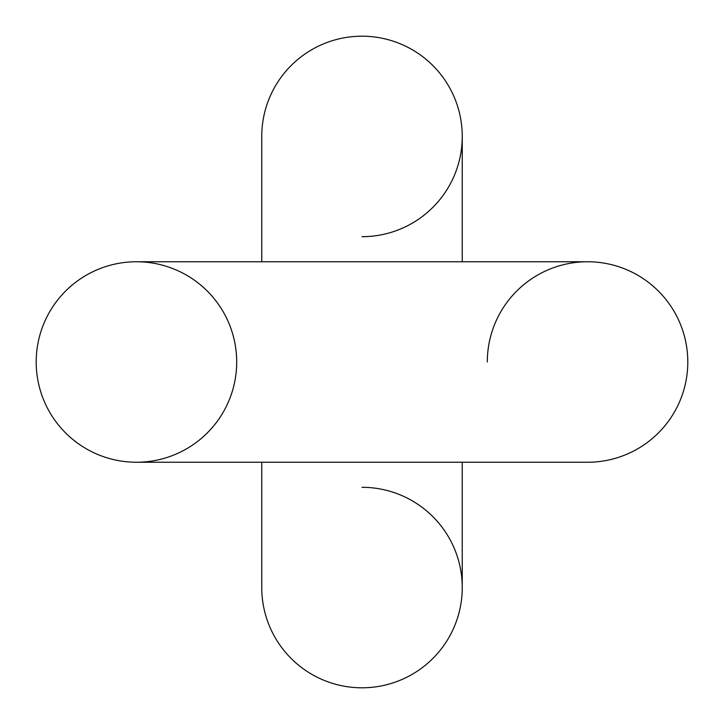 <?xml version="1.0" encoding="UTF-8"?>
<svg xmlns="http://www.w3.org/2000/svg" width="724" height="724" viewBox="0 0 724 724"><rect width="100%" height="100%" fill="white"/><g stroke="black" fill="none" stroke-linecap="round" stroke-linejoin="round"><path stroke-width="1.09" d="M462.247 261.753L462.247 136.447A100.247 100.247 0 0 1 362 236.694A100.247 100.247 0 0 0 462.247 136.447A100.247 100.247 0 0 0 362 36.2A100.247 100.247 0 0 0 261.753 136.465A100.247 100.247 0 0 1 261.753 136.447L261.753 261.753M462.247 587.553A100.247 100.247 0 0 0 462.247 587.544A100.247 100.247 0 0 1 462.247 587.553A100.247 100.247 0 0 0 462.247 587.544A100.247 100.247 0 0 1 462.247 587.553A100.247 100.247 0 0 0 362 487.306A100.247 100.247 0 0 1 462.247 587.553A100.247 100.247 0 0 1 362 687.8A100.247 100.247 0 0 1 261.753 587.553L261.753 587.553A100.247 100.247 0 0 0 362 687.8A100.247 100.247 0 0 1 261.753 587.553A100.247 100.247 0 0 0 362 687.8A100.247 100.247 0 0 1 261.753 587.553A100.247 100.247 0 0 0 362 687.8A100.247 100.247 0 0 0 462.247 587.553A100.247 100.247 0 0 1 362 687.8A100.247 100.247 0 0 0 462.247 587.553A100.247 100.247 0 0 1 362 687.8A100.247 100.247 0 0 0 462.247 587.553L462.247 462.247M462.247 136.447A100.247 100.247 0 0 0 362 36.2A100.247 100.247 0 0 1 462.247 136.447A100.247 100.247 0 0 0 362 36.2A100.247 100.247 0 0 0 261.753 136.447A100.247 100.247 0 0 1 362 36.2A100.247 100.247 0 0 0 261.753 136.447A100.247 100.247 0 0 1 362 36.2A100.247 100.247 0 0 0 261.753 136.447A100.247 100.247 0 0 1 362 36.2A100.247 100.247 0 0 0 261.753 136.447M236.694 362A100.247 100.247 0 0 0 136.447 261.753A100.247 100.247 0 0 0 36.2 362A100.247 100.247 0 0 0 136.447 462.247A100.247 100.247 0 0 0 236.694 362A100.247 100.247 0 0 0 136.447 261.753A100.247 100.247 0 0 0 36.2 362A100.247 100.247 0 0 0 136.465 462.247A100.247 100.247 0 0 1 136.447 462.247A100.247 100.247 0 0 0 236.694 362A100.247 100.247 0 0 0 136.447 261.753L587.553 261.753A100.247 100.247 0 0 1 687.8 362A100.247 100.247 0 0 1 587.553 462.247A100.247 100.247 0 0 0 687.8 362A100.247 100.247 0 0 1 587.553 462.247A100.247 100.247 0 0 0 687.8 362A100.247 100.247 0 0 1 587.553 462.247A100.247 100.247 0 0 0 687.8 362A100.247 100.247 0 0 1 587.553 462.247A100.247 100.247 0 0 0 687.8 362A100.247 100.247 0 0 1 587.553 462.247L136.447 462.247A100.247 100.247 0 0 1 36.2 362A100.247 100.247 0 0 0 136.447 462.247A100.247 100.247 0 0 1 36.2 362A100.247 100.247 0 0 0 136.447 462.247A100.247 100.247 0 0 1 36.2 362A100.247 100.247 0 0 0 136.447 462.247A100.247 100.247 0 0 1 36.2 362A100.247 100.247 0 0 0 136.447 462.247A100.247 100.247 0 0 1 36.2 362A100.247 100.247 0 0 0 136.447 462.247M487.306 362A100.247 100.247 0 0 1 587.553 261.753A100.247 100.247 0 0 1 687.8 362A100.247 100.247 0 0 0 587.553 261.753A100.247 100.247 0 0 1 687.8 362A100.247 100.247 0 0 0 587.553 261.753A100.247 100.247 0 0 1 687.8 362A100.247 100.247 0 0 0 587.553 261.753A100.247 100.247 0 0 1 687.8 362A100.247 100.247 0 0 0 587.544 261.753A100.247 100.247 0 0 1 587.553 261.753A100.247 100.247 0 0 0 487.306 362A100.247 100.247 0 0 1 587.553 261.753A100.247 100.247 0 0 0 587.544 261.753A100.247 100.247 0 0 1 587.553 261.753M261.753 462.247L261.753 587.553"/></g></svg>
